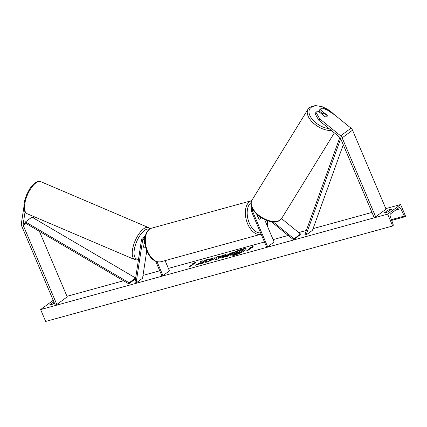 <?xml version="1.0" encoding="UTF-8"?>
<svg xmlns="http://www.w3.org/2000/svg" width="427" height="427" viewBox="0 0 427 427"><rect width="100%" height="100%" fill="white"/><g stroke="black" fill="none" stroke-linecap="round" stroke-linejoin="round"><path stroke-width="0.64" d="M318.836 120.297L315.094 113.769L315.969 112.312L317.875 110.908L325.059 116.742A2.621 1.532 31 0 0 326.895 116.624A2.621 1.532 31 0 0 327.146 116.352A2.621 1.532 31 0 0 327.135 115.21L319.951 109.371L321.857 107.967L330.087 111.169L351.015 128.175A4.19 3.304 53.5 0 1 352.531 130.187L386.051 209.15L375.675 216.82L342.155 137.857A4.19 3.304 53.5 0 0 340.639 135.839L319.711 118.839L318.836 120.297L339.764 137.297A2.098 1.649 53.5 0 1 340.522 138.305L374.041 217.268L375.675 216.82M322.62 113.71L319.076 110.828L319.951 109.371M315.969 112.312L319.711 118.839M25.065 211.829L23.149 224.388A2.098 1.649 -126.5 0 0 23.314 225.557L56.834 304.52L55.2 304.969L21.686 226.006A4.19 3.304 -126.5 0 1 21.35 223.668L23.912 206.865M33.568 216.462L33.525 216.719A2.098 1.649 -126.5 0 0 33.696 217.887L33.84 218.229M39.412 231.354L67.21 296.85L56.834 304.52M145.399 246.08A2.621 1.073 -66.9 0 1 144.438 247.196A2.621 0.993 -68.2 0 1 143.808 247.361A2.621 0.993 -68.2 0 1 143.536 247.057L144.806 238.73M145.036 237.604A3.928 3.096 -126.5 0 0 142.538 237.962A3.928 3.096 -126.5 0 0 141.497 239.771L134.964 282.567L136.09 283.016L142.575 278.223L146.776 250.702M144.908 238.757A2.621 2.066 -126.5 0 0 143.317 239.013A2.621 2.066 -126.5 0 0 142.623 240.22L136.09 283.016M165.084 260.609L169.428 270.841L162.943 275.634L161.918 275.911L155.727 261.319M162.943 275.634L157.056 261.767M142.538 237.962L144.742 236.334A3.928 3.096 53.5 0 1 145.335 236.008M281.537 218.603L300.517 234.023L294.032 238.816L273.147 221.848M271.23 221.645L293.482 239.723L299.973 234.93L300.517 234.023M293.482 239.723L294.032 238.816M252.095 207.976A3.928 3.096 53.5 0 0 251.631 211.76L266.635 247.11L267.654 246.827L252.651 211.477A2.621 2.066 53.5 0 1 252.736 209.235M256.712 214.226L258.682 218.864A2.621 1.543 74.6 0 0 259.808 219.2A2.621 1.543 74.6 0 0 260.758 217.423M264.607 219.574L274.139 242.034L267.654 246.827M257.609 215.043A2.621 1.543 -105.4 0 0 257.486 215.651L257.337 215.694M260.577 217.306L260.742 217.695A2.621 1.543 -105.4 0 1 259.808 219.2A2.621 1.543 -105.4 0 1 258.927 219.04L257.486 215.651M325.363 116.822L322.556 114.537A2.621 1.452 -148.4 0 1 322.625 113.699A2.621 1.452 -148.4 0 1 322.86 113.454A2.621 1.452 -148.4 0 1 324.312 113.294L327.162 115.61A2.621 1.452 -148.4 0 1 327.114 116.406M246.214 248.941A8.834 1.58 -23 0 0 242.536 249.267A8.834 1.58 -23 0 0 236.35 251.567A8.834 1.58 -23 0 0 230.004 255.821M233.681 255.495A8.834 1.58 -23 0 0 242.253 252.015A8.834 1.58 -23 0 0 246.192 248.808A8.834 1.58 -23 0 0 242.435 249.032A8.834 1.58 -23 0 0 233.863 252.506A8.834 1.58 -23 0 0 229.923 255.714A8.834 1.58 -23 0 0 233.681 255.495M400.617 204.538L387.641 214.124L392.68 225.99L392.952 225.787A1.18 0.694 74.6 0 0 393.118 224.388L390.262 216.468A2.226 1.313 -105.4 0 1 390.582 213.826L398.882 207.687A2.226 1.313 -105.4 0 1 399.149 207.559A2.226 1.313 -105.4 0 1 400.761 208.712L404.385 216.062A1.18 0.694 74.6 0 0 405.239 216.676A1.18 0.694 74.6 0 0 405.378 216.606L405.65 216.404L400.617 204.538L385.821 208.611M66.98 296.311L123.531 280.758M134.959 277.614L135.754 277.395M143.008 275.399L159.746 270.793M168.398 268.412L264.462 241.992M273.109 239.611L288.23 235.453M298.724 232.566L306.351 230.468M313.087 228.616L371.981 212.416M53.21 300.282L40.634 309.575L387.641 214.124M208.189 259.792L212.977 257.929L215.304 257.78L214.487 258.767L207.485 261.943C205.899 262.359 205.104 262.413 205.104 262.098L207.645 261.009L208.819 260.966L212.155 259.408L212.614 258.858L211.595 258.917L209.118 259.894L208.189 259.792M222.312 256.969L228.824 254.305L230.308 253.211L232.571 252.587L227.383 256.424L221.757 257.62L222.312 256.969L228.824 254.305M200.316 262.829L194.995 265.332L197.674 264.591L202.595 262.263L200.487 263.822L202.75 263.197L207.938 259.365L205.675 259.984L202.921 261.639L202.793 260.78L200.076 261.527L200.418 263.069L196.457 264.927M388.154 211.76L391.527 209.267A3.277 0.587 -23 0 0 390.187 209.406A3.277 0.587 -23 0 0 387.855 210.276L384.481 212.769A3.277 0.587 -23 0 0 388.154 211.76M54.405 303.095L53.396 303.837A3.277 0.587 157 0 1 49.724 304.851L53.092 302.359A3.277 0.587 157 0 1 53.941 301.996M251.759 247.591L252.987 247.254L253.168 246.267L249.309 248.263L250.537 247.927L246.646 250.804L247.868 250.468L251.759 247.591M192.155 263.987L196.014 261.986L195.833 262.973L194.605 263.31L190.714 266.186L189.492 266.523L193.383 263.651L192.155 263.987M219.094 256.723L226.086 254.369L217.439 259.157L215.272 259.755L217.012 256.867L219.425 256.205L219.195 256.958L222.259 255.853M53.647 303.656L53.092 302.359M388.405 211.573L387.855 210.276M40.634 309.575L45.673 321.44L392.68 225.99M232.806 254.956L232.64 254.657L232.806 254.956L234.909 254.641L238.778 253.579L243.977 249.736L241.607 250.121L239.04 251.562L238.965 250.846L239.115 251.54M238.778 253.579L232.704 254.722L233.206 254.017L236.489 252.373L236.35 251.567L238.965 250.846M243.876 249.496L238.677 253.339M247.318 250.617L250.537 247.927M253.11 246.587L250.5 247.938M190.159 266.341L193.383 263.651M193.346 263.656L195.956 262.306M202.83 261.03L200.076 261.527M200.178 261.762L200.418 263.069M207.367 259.787L202.921 261.639M201.16 263.635L202.595 262.263M228.925 254.545L230.308 253.211M230.409 253.446L232 253.008M221.885 257.705L222.414 257.209M224.741 256.536L226.427 256.387L227.799 255.378L226.625 255.431L224.655 256.291L224.527 256.782M224.639 256.301L226.326 256.152L227.698 255.138M208.291 260.027L213.073 258.164L215.309 257.913M205.35 262.274L207.645 261.009M207.746 261.244L208.92 261.207L212.24 259.653L212.614 258.858M222.355 256.088L223.753 255.015M223.855 255.25L225.136 254.898M215.566 259.675L217.012 256.867M217.113 257.102L219.216 256.526M218.069 258.202L220.551 257.102L218.629 257.364L218.069 258.202L220.449 256.867M238.33 252.544L235.661 253.569L237.658 253.04L238.906 252.122L237.407 252.533L235.373 253.553M144.438 247.196A2.621 1.073 -66.9 0 1 143.782 247.35M144.918 242.824A2.621 1.073 -66.9 0 0 144.059 243.961L144.011 243.94M144.059 243.961L143.573 247.142M343.265 144.769L312.484 230.286L305.999 235.08L340.687 138.7M339.855 137.377L304.921 234.434L305.999 235.08M25.455 221.907L31.94 217.113L135.61 277.993L135.252 279.034L128.767 283.827L25.097 222.947L25.455 221.907L129.125 282.786L128.767 283.827M135.61 277.993L129.125 282.786M352.531 130.187L342.155 137.857M351.015 128.175L340.639 135.839M33.525 216.719L32.527 217.46M25.097 222.947L23.149 224.388M26.068 223.524L23.314 225.557M144.673 238.709L142.623 240.22M253.67 210.719L252.651 211.477M251.161 202.531A16.114 9.49 74.6 0 0 249.299 223.075A16.114 9.49 74.6 0 0 260.598 232.891M247.633 223.833A17.422 10.264 -105.4 0 1 251.636 200.663L151.617 228.173A17.422 10.264 74.6 0 0 147.614 251.348A17.422 10.264 74.6 0 0 160.856 261.767L260.876 234.258A17.422 10.264 -105.4 0 1 247.633 223.833M267.024 225.275A16.114 9.49 74.6 0 0 267.366 220.679M333.46 113.908A16.114 8.935 31.6 0 0 311.208 107.332A16.114 8.935 31.6 0 0 312.415 119.485A16.114 8.935 31.6 0 0 329.057 128.596M280.16 219.969A17.422 9.661 31.6 0 0 281.724 218.325L279.92 220.225C270.574 227.692 245.274 210.009 252.053 200.049A17.422 9.661 31.6 0 0 260.139 216.297A17.422 9.661 31.6 0 0 280.16 219.969M331.4 130.502A17.422 9.661 -148.4 0 1 313.253 122.997A17.422 9.661 -148.4 0 1 308.08 109.093L252.053 200.049M391.404 219.633L404.385 216.062M395.573 210.137L400.761 208.712M40.816 181.678C39.652 180.952 37.838 181.288 35.388 182.681C33.263 184.138 31.251 186.396 29.356 189.46L26.671 194.685L24.841 200.044C23.928 203.588 23.688 206.641 24.131 209.203C24.867 211.013 24.013 211.616 27.157 213.73A17.422 7.142 -66.9 0 1 25.785 199.441A17.422 7.142 -66.9 0 1 36.284 182.639A17.422 7.142 -66.9 0 1 40.816 181.678L148.537 227.591A17.422 7.142 113.1 0 0 144.006 228.552A17.422 7.142 113.1 0 0 133.502 245.36A17.422 7.142 113.1 0 0 134.873 259.648L136.966 259.958L138.471 259.6M138.561 259.013A16.114 6.602 -66.9 0 1 134.649 247.911A16.114 6.602 -66.9 0 1 144.929 230.153A16.114 6.602 -66.9 0 1 149.258 229.331M160.856 261.767C155.172 262.562 150.571 259.098 147.053 251.38C142.89 241.976 144.705 229.902 151.617 228.173M267.649 220.775L267.281 225.872M261.148 234.177L260.876 234.258M334.832 115.023L322.086 106.617L315.27 105.56L309.885 107.188L308.08 109.093M334.341 132.893L281.724 218.325M322.625 113.699L322.188 114.409M405.239 216.676L391.682 220.401M27.157 213.73L134.873 259.648M144.326 241.89L144.87 242.12M146.691 251.268L146.877 250.953M150.117 228.781L148.537 227.591"/></g></svg>
